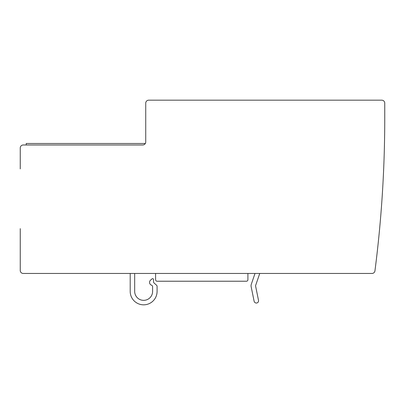 <?xml version="1.0" encoding="UTF-8"?>
<svg xmlns="http://www.w3.org/2000/svg" width="405" height="405" viewBox="0 0 405 405"><rect width="100%" height="100%" fill="white"/><g stroke="black" fill="none" stroke-linecap="round" stroke-linejoin="round"><path stroke-width="0.61" d="M20.25 168.89L20.25 147.977A2.987 2.987 0 0 1 23.237 144.985L142.747 144.985A2.987 2.987 0 0 0 145.734 141.998L145.734 103.159A2.987 2.987 0 0 1 148.721 100.172L372.797 100.172M20.25 228.643L20.25 270.469A2.987 2.987 0 0 0 23.237 273.456L130.197 273.456L130.197 291.382A13.446 13.446 0 0 0 143.643 304.828A13.446 13.446 0 0 0 157.089 291.382L157.089 286.37A1.493 1.493 0 0 0 156.593 285.262L154.037 282.953A1.493 1.493 0 0 1 153.541 281.845L153.541 279.561A0.896 0.896 0 0 0 152.067 278.873L150.625 280.088A2.987 2.987 0 0 0 151.273 285.079L151.748 285.302A1.493 1.493 0 0 1 152.604 286.654L152.604 291.382A8.961 8.961 0 0 1 143.643 300.348A8.961 8.961 0 0 1 134.678 291.382L134.678 273.456L155.591 273.456L155.591 279.733A1.493 1.493 0 0 0 157.089 281.227L246.417 281.227A1.493 1.493 0 0 0 247.911 279.733L247.911 273.456L255.003 273.456L251.292 284.32A4.48 4.48 0 0 0 251.146 286.664L254.122 301.244A2.243 2.243 0 0 0 256.765 302.991A2.243 2.243 0 0 0 258.511 300.348L255.535 285.768L259.742 273.456L371.982 273.456L32.203 273.456M145.734 103.159L145.734 141.998A2.987 2.987 0 0 1 145.334 143.492L26.224 143.492L26.224 144.985L23.237 144.985M148.721 100.172L381.763 100.172A2.987 2.987 0 0 1 384.75 103.159L384.75 118.098A1195.084 1195.084 0 0 1 374.949 270.854A2.987 2.987 0 0 1 371.982 273.456"/></g></svg>
